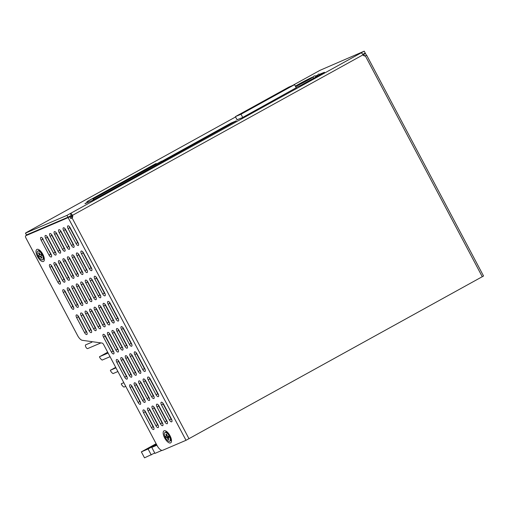 <?xml version="1.0" encoding="UTF-8"?>
<svg xmlns="http://www.w3.org/2000/svg" width="509" height="509" viewBox="0 0 509 509"><rect width="100%" height="100%" fill="white"/><g stroke="black" fill="none" stroke-linecap="round" stroke-linejoin="round"><path stroke-width="0.76" d="M123.808 382.679L121.651 383.608C120.2 383.43 123.846 387.953 124.342 386.942L125.748 386.344M115.963 367.854L110.72 370.1L115.696 367.352L110.752 370.088C109.301 369.909 112.947 374.433 113.443 373.421L117.897 371.519M108.112 353.036L99.821 356.58L107.692 352.234L99.853 356.561C98.409 356.383 102.055 360.913 102.544 359.901L110.052 356.694M156.918 445.21L151.777 447.411L154.94 453.385L161.932 450.395M143.913 398.292L143.551 398.242M86.072 330.729L85.709 330.678M91.919 341.654A1.056 0.445 61.1 0 1 91.817 342.226A1.056 0.445 61.1 0 1 91.805 342.233L85.684 344.847A2.112 0.884 61.1 0 0 85.652 344.867A2.112 0.884 61.1 0 0 85.881 347.106A2.112 0.884 61.1 0 0 87.663 348.582L100.941 342.907M43.17 239.287A2.64 1.107 -118.9 0 0 40.873 237.41A2.64 1.107 -118.9 0 0 41.127 240.159L49.029 255.092A2.64 1.107 -118.9 0 0 51.333 256.969A2.64 1.107 -118.9 0 0 51.078 254.214L42.909 239.427M141.585 384.11A2.64 2.399 66.8 0 0 141.75 383.792M156.123 443.708L141.349 451.871L144.511 457.839L154.749 453.029M156.467 444.357L148.094 448.983L141.349 451.871M151.777 447.411L156.657 444.713M151.256 454.957L148.094 448.983M71.82 216.134L70.026 217.127M71.852 216.28L70.089 217.254M87.433 202.658L86.963 201.628L87.993 201.189L88.528 202.194M86.963 201.628L155.226 163.923L156.257 163.484L156.511 163.968M93.452 199.891L93.007 199.044L161.27 161.34L161.868 161.079L162.282 161.868M93.007 199.044L161.868 161.079M93.605 198.79L94.019 199.579M87.993 201.189L156.257 163.484M295.544 86.517A10.568 0.407 -27.9 0 0 306.144 81.135A10.568 0.407 -27.9 0 0 313.086 77.012A10.568 0.407 -27.9 0 0 312.144 77.317A10.568 0.407 -27.9 0 0 303.771 81.491A10.568 0.407 -27.9 0 0 295.366 86.186M299.139 84.456L308.352 79.468L299.139 84.456M241.024 114.22L294.558 84.653L288.915 87.064L235.381 116.637L241.024 114.22L242.723 117.433M296.257 87.866L294.558 84.653M237.149 119.978L235.381 116.637M247.355 110.625L237.786 115.409L247.355 110.625M262.542 101.73L256.981 104.803L266.551 100.018L262.542 101.73L262.746 102.118M260.15 103.556L250.587 108.341L260.15 103.556M281.744 91.124L276.183 94.197L285.753 89.412L281.744 91.124L281.948 91.512M253.749 107.087L244.186 111.872L253.749 107.087M275.344 94.661L269.783 97.734L279.352 92.95L275.344 94.661L275.547 95.049M288.145 87.593L282.584 90.666L292.153 85.881L288.145 87.593L288.349 87.981M263.382 101.266L272.951 96.481L263.382 101.266M269.146 98.587L268.943 98.199M249.951 109.187L249.747 108.805M256.351 105.656L256.142 105.268M243.55 112.724L243.347 112.336M37.532 256.574A6.872 2.882 61.1 0 1 38.404 249.461A6.872 2.882 61.1 0 1 42.845 254.303A6.872 2.882 61.1 0 1 44.296 260.131A6.872 2.882 61.1 0 1 37.532 256.574M39.721 250.282A4.753 1.991 -118.9 0 0 39.25 250.644M170.547 442.913A6.872 2.882 61.1 0 1 164.674 437.982A6.872 2.882 61.1 0 1 164.121 430.779A6.872 2.882 61.1 0 1 165.552 430.869A6.872 2.882 61.1 0 1 169.853 435.456A6.872 2.882 61.1 0 1 171.444 441.538A6.872 2.882 61.1 0 1 170.547 442.913M171.45 439.986A4.753 1.991 61.1 0 1 171.24 440.12A4.753 1.991 61.1 0 1 170.897 440.19M166.398 432.052A4.753 1.991 61.1 0 1 166.793 431.721A4.753 1.991 61.1 0 1 166.869 431.689M296.066 87.497L300.673 85.423L324.456 72.284L320.536 73.856M296.2 87.758L242.271 117.687L237.035 119.761M319.938 70.363A2.539 1.063 61.1 0 1 319.976 70.337A2.539 1.063 61.1 0 1 320.015 70.318L364.24 51.161L365.227 53.025L362.777 54.38M365.392 55.907L365.36 55.92A2.112 1.915 -113.2 0 1 363.044 54.832L72.456 215.352A2.112 1.915 -113.2 0 1 72.081 217.922L71.266 218.272A2.112 1.915 66.8 0 0 71.642 215.701L71.279 215.402L67.92 217.254L26.519 234.923M316.464 75.65L317.139 75.313M161.951 161.238L231.01 123.089L236.329 120.818L92.727 200.292L85.003 203.702M87.281 202.327L84.958 203.613M26.761 232.352L26.742 232.32A2.539 1.063 -118.9 0 0 26.703 232.346L235.559 116.968L26.742 232.32L25.45 233.116L26.532 234.954M71.642 215.701L72.456 215.352A2.539 1.063 -118.9 0 0 70.293 213.532L66.933 215.39L25.545 233.084M364.24 51.161L360.881 53.012A2.539 1.063 61.1 0 1 363.044 54.832M57.873 282.215A2.64 1.107 -118.9 0 0 60.177 284.086A2.64 1.107 -118.9 0 0 59.922 281.337L52.013 266.404A2.64 1.107 -118.9 0 0 49.71 264.527A2.64 1.107 -118.9 0 0 49.971 267.282L57.873 282.215L59.553 281.286A2.64 1.107 -118.9 0 0 60.374 282.463M71.215 307.411A2.64 1.107 -118.9 0 0 73.519 309.287A2.64 1.107 -118.9 0 0 73.258 306.533L65.356 291.606A2.64 1.107 -118.9 0 0 63.052 289.729A2.64 1.107 -118.9 0 0 63.307 292.478L71.215 307.411L72.895 306.482A2.64 1.107 -118.9 0 0 73.716 307.665M84.558 332.606A2.64 1.107 -118.9 0 0 86.854 334.483A2.64 1.107 -118.9 0 0 86.6 331.734L78.698 316.802A2.64 1.107 -118.9 0 0 76.395 314.925A2.64 1.107 -118.9 0 0 76.649 317.673L84.558 332.606L86.237 331.677A2.64 1.107 -118.9 0 0 87.058 332.861M62.372 280.287A2.64 1.107 -118.9 0 0 64.675 282.164A2.64 1.107 -118.9 0 0 64.42 279.416L56.512 264.483A2.64 1.107 -118.9 0 0 54.215 262.606A2.64 1.107 -118.9 0 0 54.469 265.354L62.372 280.287L64.051 279.358A2.64 1.107 -118.9 0 0 64.872 280.542M75.714 305.489A2.64 1.107 -118.9 0 0 78.017 307.36A2.64 1.107 -118.9 0 0 77.762 304.611L69.854 289.678A2.64 1.107 -118.9 0 0 67.551 287.801A2.64 1.107 -118.9 0 0 67.812 290.556L75.714 305.489L77.393 304.56A2.64 1.107 -118.9 0 0 78.214 305.737M89.056 330.685A2.64 1.107 -118.9 0 0 91.359 332.562A2.64 1.107 -118.9 0 0 91.098 329.807L83.196 314.88A2.64 1.107 -118.9 0 0 80.893 313.003A2.64 1.107 -118.9 0 0 81.147 315.752L89.056 330.685L90.736 329.756A2.64 1.107 -118.9 0 0 91.556 330.939M53.528 253.164A2.64 1.107 -118.9 0 0 55.831 255.041A2.64 1.107 -118.9 0 0 55.576 252.292L47.668 237.359A2.64 1.107 -118.9 0 0 45.371 235.482A2.64 1.107 -118.9 0 0 45.625 238.237L53.528 253.164L55.207 252.241A2.64 1.107 -118.9 0 0 56.028 253.418M66.87 278.366A2.64 1.107 -118.9 0 0 69.173 280.243A2.64 1.107 -118.9 0 0 68.919 277.488L61.01 262.561A2.64 1.107 -118.9 0 0 58.713 260.684A2.64 1.107 -118.9 0 0 58.968 263.433L66.87 278.366L68.55 277.437A2.64 1.107 -118.9 0 0 69.37 278.62M80.212 303.561A2.64 1.107 -118.9 0 0 82.515 305.438A2.64 1.107 -118.9 0 0 82.261 302.69L74.352 287.757A2.64 1.107 -118.9 0 0 72.055 285.88A2.64 1.107 -118.9 0 0 72.31 288.628L80.212 303.561L81.892 302.632A2.64 1.107 -118.9 0 0 82.712 303.816M93.554 328.763A2.64 1.107 -118.9 0 0 95.857 330.634A2.64 1.107 -118.9 0 0 95.603 327.885L87.694 312.952A2.64 1.107 -118.9 0 0 85.391 311.082A2.64 1.107 -118.9 0 0 85.652 313.83L93.554 328.763L95.234 327.834A2.64 1.107 -118.9 0 0 96.055 329.011M58.026 251.242A2.64 1.107 -118.9 0 0 60.329 253.119A2.64 1.107 -118.9 0 0 60.075 250.371L52.166 235.438A2.64 1.107 -118.9 0 0 49.869 233.561A2.64 1.107 -118.9 0 0 50.124 236.31L58.026 251.242L59.706 250.313A2.64 1.107 -118.9 0 0 60.526 251.497M71.368 276.444A2.64 1.107 -118.9 0 0 73.671 278.315A2.64 1.107 -118.9 0 0 73.417 275.566L65.508 260.633A2.64 1.107 -118.9 0 0 63.211 258.757A2.64 1.107 -118.9 0 0 63.466 261.511L71.368 276.444L73.048 275.515A2.64 1.107 -118.9 0 0 73.869 276.692M84.71 301.64A2.64 1.107 -118.9 0 0 87.014 303.517A2.64 1.107 -118.9 0 0 86.759 300.762L78.85 285.835A2.64 1.107 -118.9 0 0 76.554 283.958A2.64 1.107 -118.9 0 0 76.808 286.707L84.71 301.64L86.39 300.711A2.64 1.107 -118.9 0 0 87.211 301.894M98.052 326.835A2.64 1.107 -118.9 0 0 100.356 328.712A2.64 1.107 -118.9 0 0 100.101 325.964L92.193 311.031A2.64 1.107 -118.9 0 0 89.889 309.154A2.64 1.107 -118.9 0 0 90.15 311.902L98.052 326.835L99.732 325.906A2.64 1.107 -118.9 0 0 100.553 327.09M111.395 352.037A2.64 1.107 -118.9 0 0 113.698 353.908A2.64 1.107 -118.9 0 0 113.437 351.159L105.535 336.226A2.64 1.107 -118.9 0 0 103.232 334.356A2.64 1.107 -118.9 0 0 103.486 337.104L111.395 352.037L113.074 351.108A2.64 1.107 -118.9 0 0 113.895 352.285M124.737 377.233A2.64 1.107 -118.9 0 0 127.034 379.11A2.64 1.107 -118.9 0 0 126.779 376.361L118.877 361.428A2.64 1.107 -118.9 0 0 116.574 359.551A2.64 1.107 -118.9 0 0 116.828 362.3L124.737 377.233L126.417 376.304A2.64 1.107 -118.9 0 0 127.237 377.487M138.079 402.428A2.64 1.107 -118.9 0 0 140.376 404.305A2.64 1.107 -118.9 0 0 140.121 401.556L132.219 386.624A2.64 1.107 -118.9 0 0 129.916 384.747A2.64 1.107 -118.9 0 0 130.17 387.495L138.079 402.428L139.759 401.506A2.64 1.107 -118.9 0 0 140.579 402.683M151.421 427.63A2.64 1.107 -118.9 0 0 153.718 429.501A2.64 1.107 -118.9 0 0 153.463 426.752L145.561 411.819A2.64 1.107 -118.9 0 0 143.258 409.949A2.64 1.107 -118.9 0 0 143.513 412.697L151.421 427.63L153.101 426.701A2.64 1.107 -118.9 0 0 153.922 427.884M62.531 249.321A2.64 1.107 -118.9 0 0 64.828 251.198A2.64 1.107 -118.9 0 0 64.573 248.443L56.664 233.516A2.64 1.107 -118.9 0 0 54.368 231.64A2.64 1.107 -118.9 0 0 54.622 234.388L62.531 249.321L64.21 248.392A2.64 1.107 -118.9 0 0 65.025 249.575M75.866 274.516A2.64 1.107 -118.9 0 0 78.17 276.393A2.64 1.107 -118.9 0 0 77.915 273.645L70.007 258.712A2.64 1.107 -118.9 0 0 67.71 256.835A2.64 1.107 -118.9 0 0 67.964 259.584L75.866 274.516L77.546 273.587A2.64 1.107 -118.9 0 0 78.367 274.771M89.209 299.718A2.64 1.107 -118.9 0 0 91.512 301.589A2.64 1.107 -118.9 0 0 91.257 298.84L83.349 283.907A2.64 1.107 -118.9 0 0 81.052 282.031A2.64 1.107 -118.9 0 0 81.306 284.786L89.209 299.718L90.888 298.789A2.64 1.107 -118.9 0 0 91.709 299.966M102.551 324.914A2.64 1.107 -118.9 0 0 104.854 326.791A2.64 1.107 -118.9 0 0 104.6 324.036L96.691 309.109A2.64 1.107 -118.9 0 0 94.394 307.232A2.64 1.107 -118.9 0 0 94.649 309.981L102.551 324.914L104.23 323.985A2.64 1.107 -118.9 0 0 105.051 325.168M115.893 350.109A2.64 1.107 -118.9 0 0 118.196 351.986A2.64 1.107 -118.9 0 0 117.942 349.238L110.033 334.305A2.64 1.107 -118.9 0 0 107.73 332.428A2.64 1.107 -118.9 0 0 107.991 335.176L115.893 350.109L117.573 349.18A2.64 1.107 -118.9 0 0 118.393 350.364M129.235 375.311A2.64 1.107 -118.9 0 0 131.538 377.182A2.64 1.107 -118.9 0 0 131.277 374.433L123.375 359.5A2.64 1.107 -118.9 0 0 121.072 357.63A2.64 1.107 -118.9 0 0 121.327 360.378L129.235 375.311L130.915 374.382A2.64 1.107 -118.9 0 0 131.736 375.559M142.577 400.507A2.64 1.107 -118.9 0 0 144.874 402.384A2.64 1.107 -118.9 0 0 144.62 399.635L136.717 384.702A2.64 1.107 -118.9 0 0 134.414 382.825A2.64 1.107 -118.9 0 0 134.669 385.574L142.577 400.507L144.257 399.578A2.64 1.107 -118.9 0 0 145.078 400.761M155.919 425.702A2.64 1.107 -118.9 0 0 158.216 427.579A2.64 1.107 -118.9 0 0 157.962 424.83L150.06 409.898A2.64 1.107 -118.9 0 0 147.756 408.021A2.64 1.107 -118.9 0 0 148.011 410.769L155.919 425.702L157.599 424.78A2.64 1.107 -118.9 0 0 158.42 425.957M67.029 247.399A2.64 1.107 -118.9 0 0 69.326 249.27A2.64 1.107 -118.9 0 0 69.071 246.521L61.163 231.589A2.64 1.107 -118.9 0 0 58.866 229.712A2.64 1.107 -118.9 0 0 59.12 232.467L67.029 247.399L68.709 246.471A2.64 1.107 -118.9 0 0 69.529 247.648M80.371 272.595A2.64 1.107 -118.9 0 0 82.668 274.472A2.64 1.107 -118.9 0 0 82.413 271.717L74.505 256.791A2.64 1.107 -118.9 0 0 72.208 254.914A2.64 1.107 -118.9 0 0 72.463 257.662L80.371 272.595L82.051 271.666A2.64 1.107 -118.9 0 0 82.865 272.849M93.707 297.79A2.64 1.107 -118.9 0 0 96.01 299.667A2.64 1.107 -118.9 0 0 95.756 296.919L87.847 281.986A2.64 1.107 -118.9 0 0 85.55 280.109A2.64 1.107 -118.9 0 0 85.805 282.858L93.707 297.79L95.387 296.862A2.64 1.107 -118.9 0 0 96.207 298.045M107.049 322.992A2.64 1.107 -118.9 0 0 109.352 324.863A2.64 1.107 -118.9 0 0 109.098 322.114L101.189 307.181A2.64 1.107 -118.9 0 0 98.892 305.311A2.64 1.107 -118.9 0 0 99.147 308.06L107.049 322.992L108.729 322.063A2.64 1.107 -118.9 0 0 109.55 323.24M120.391 348.188A2.64 1.107 -118.9 0 0 122.694 350.065A2.64 1.107 -118.9 0 0 122.44 347.316L114.531 332.383A2.64 1.107 -118.9 0 0 112.234 330.506A2.64 1.107 -118.9 0 0 112.489 333.255L120.391 348.188L122.071 347.259A2.64 1.107 -118.9 0 0 122.892 348.442M133.733 373.383A2.64 1.107 -118.9 0 0 136.037 375.26A2.64 1.107 -118.9 0 0 135.782 372.512L127.874 357.579A2.64 1.107 -118.9 0 0 125.57 355.702A2.64 1.107 -118.9 0 0 125.831 358.451L133.733 373.383L135.413 372.454A2.64 1.107 -118.9 0 0 136.234 373.638M147.076 398.585A2.64 1.107 -118.9 0 0 149.379 400.456A2.64 1.107 -118.9 0 0 149.118 397.707L141.216 382.774A2.64 1.107 -118.9 0 0 138.912 380.904A2.64 1.107 -118.9 0 0 139.167 383.652L147.076 398.585L148.755 397.656A2.64 1.107 -118.9 0 0 149.576 398.84M160.418 423.781A2.64 1.107 -118.9 0 0 162.715 425.658A2.64 1.107 -118.9 0 0 162.46 422.909L154.558 407.976A2.64 1.107 -118.9 0 0 152.255 406.099A2.64 1.107 -118.9 0 0 152.509 408.848L160.418 423.781L162.097 422.852A2.64 1.107 -118.9 0 0 162.918 424.035M71.527 245.472A2.64 1.107 -118.9 0 0 73.824 247.349A2.64 1.107 -118.9 0 0 73.57 244.6L65.661 229.667A2.64 1.107 -118.9 0 0 63.364 227.79A2.64 1.107 -118.9 0 0 63.619 230.539L71.527 245.472L73.207 244.543A2.64 1.107 -118.9 0 0 74.028 245.726M84.869 270.673A2.64 1.107 -118.9 0 0 87.166 272.544A2.64 1.107 -118.9 0 0 86.912 269.795L79.003 254.863A2.64 1.107 -118.9 0 0 76.706 252.986A2.64 1.107 -118.9 0 0 76.961 255.741L84.869 270.673L86.549 269.745A2.64 1.107 -118.9 0 0 87.37 270.922M98.205 295.869A2.64 1.107 -118.9 0 0 100.508 297.746A2.64 1.107 -118.9 0 0 100.254 294.991L92.345 280.065A2.64 1.107 -118.9 0 0 90.048 278.188A2.64 1.107 -118.9 0 0 90.303 280.936L98.205 295.869L99.885 294.94A2.64 1.107 -118.9 0 0 100.706 296.123M111.547 321.064A2.64 1.107 -118.9 0 0 113.851 322.941A2.64 1.107 -118.9 0 0 113.596 320.193L105.687 305.26A2.64 1.107 -118.9 0 0 103.391 303.383A2.64 1.107 -118.9 0 0 103.645 306.132L111.547 321.064L113.227 320.136A2.64 1.107 -118.9 0 0 114.048 321.319M124.89 346.266A2.64 1.107 -118.9 0 0 127.193 348.137A2.64 1.107 -118.9 0 0 126.938 345.388L119.03 330.456A2.64 1.107 -118.9 0 0 116.733 328.585A2.64 1.107 -118.9 0 0 116.987 331.334L124.89 346.266L126.569 345.337A2.64 1.107 -118.9 0 0 127.39 346.514M138.232 371.462A2.64 1.107 -118.9 0 0 140.535 373.339A2.64 1.107 -118.9 0 0 140.28 370.59L132.372 355.657A2.64 1.107 -118.9 0 0 130.075 353.78A2.64 1.107 -118.9 0 0 130.329 356.529L138.232 371.462L139.911 370.533A2.64 1.107 -118.9 0 0 140.732 371.716M151.574 396.657A2.64 1.107 -118.9 0 0 153.877 398.534A2.64 1.107 -118.9 0 0 153.623 395.786L145.714 380.853A2.64 1.107 -118.9 0 0 143.411 378.976A2.64 1.107 -118.9 0 0 143.665 381.725L151.574 396.657L153.254 395.735A2.64 1.107 -118.9 0 0 154.074 396.912M164.916 421.859A2.64 1.107 -118.9 0 0 167.213 423.73A2.64 1.107 -118.9 0 0 166.958 420.981L159.056 406.048A2.64 1.107 -118.9 0 0 156.753 404.178A2.64 1.107 -118.9 0 0 157.007 406.926L164.916 421.859L166.596 420.93A2.64 1.107 -118.9 0 0 167.416 422.114M76.026 243.55A2.64 1.107 -118.9 0 0 78.322 245.427A2.64 1.107 -118.9 0 0 78.068 242.672L70.166 227.746A2.64 1.107 -118.9 0 0 67.862 225.869A2.64 1.107 -118.9 0 0 68.117 228.617L76.026 243.55L77.705 242.621A2.64 1.107 -118.9 0 0 78.526 243.805M89.368 268.746A2.64 1.107 -118.9 0 0 91.665 270.623A2.64 1.107 -118.9 0 0 91.41 267.874L83.501 252.941A2.64 1.107 -118.9 0 0 81.205 251.064A2.64 1.107 -118.9 0 0 81.459 253.813L89.368 268.746L91.047 267.817A2.64 1.107 -118.9 0 0 91.868 269M102.71 293.947A2.64 1.107 -118.9 0 0 105.007 295.818A2.64 1.107 -118.9 0 0 104.752 293.069L96.844 278.137A2.64 1.107 -118.9 0 0 94.547 276.266A2.64 1.107 -118.9 0 0 94.801 279.015L102.71 293.947L104.39 293.019A2.64 1.107 -118.9 0 0 105.21 294.196M116.046 319.143A2.64 1.107 -118.9 0 0 118.349 321.02A2.64 1.107 -118.9 0 0 118.094 318.265L110.186 303.339A2.64 1.107 -118.9 0 0 107.889 301.462A2.64 1.107 -118.9 0 0 108.143 304.21L116.046 319.143L117.725 318.214A2.64 1.107 -118.9 0 0 118.546 319.397M129.388 344.339A2.64 1.107 -118.9 0 0 131.691 346.215A2.64 1.107 -118.9 0 0 131.437 343.467L123.528 328.534A2.64 1.107 -118.9 0 0 121.231 326.657A2.64 1.107 -118.9 0 0 121.486 329.406L129.388 344.339L131.067 343.41A2.64 1.107 -118.9 0 0 131.888 344.593M142.73 369.54A2.64 1.107 -118.9 0 0 145.033 371.411A2.64 1.107 -118.9 0 0 144.779 368.662L136.87 353.73A2.64 1.107 -118.9 0 0 134.573 351.859A2.64 1.107 -118.9 0 0 134.828 354.608L142.73 369.54L144.41 368.611A2.64 1.107 -118.9 0 0 145.23 369.788M156.072 394.736A2.64 1.107 -118.9 0 0 158.375 396.613A2.64 1.107 -118.9 0 0 158.121 393.864L150.212 378.931A2.64 1.107 -118.9 0 0 147.909 377.054A2.64 1.107 -118.9 0 0 148.17 379.803L156.072 394.736L157.752 393.807A2.64 1.107 -118.9 0 0 158.573 394.99M169.414 419.931A2.64 1.107 -118.9 0 0 171.718 421.808A2.64 1.107 -118.9 0 0 171.457 419.06L163.554 404.127A2.64 1.107 -118.9 0 0 161.251 402.25A2.64 1.107 -118.9 0 0 161.506 404.999L169.414 419.931L171.094 419.009A2.64 1.107 -118.9 0 0 171.915 420.186M68.117 217.629L25.749 235.743A2.112 0.884 -118.9 0 0 25.717 235.762A2.112 0.884 -118.9 0 0 25.921 237.964L77.667 335.692A6.343 2.66 -118.9 0 0 82.343 340.324L102.093 343.066A2.112 0.884 -118.9 0 1 103.651 344.612L157.205 445.757A6.343 2.66 -118.9 0 0 162.625 450.306L186.02 440.304L68.117 217.629L69.797 216.7L25.749 235.743M51.193 265.227A2.64 1.107 -118.9 0 0 51.651 266.353L59.553 281.286M64.535 290.423A2.64 1.107 -118.9 0 0 64.987 291.549L72.895 306.482M77.877 315.618A2.64 1.107 -118.9 0 0 78.329 316.751L86.237 331.677M42.349 238.104A2.64 1.107 -118.9 0 0 42.807 239.23L50.709 254.163A2.64 1.107 -118.9 0 0 51.53 255.346M55.691 263.299A2.64 1.107 -118.9 0 0 56.149 264.425L64.051 279.358M69.033 288.501A2.64 1.107 -118.9 0 0 69.491 289.627L77.393 304.56M82.375 313.697A2.64 1.107 -118.9 0 0 82.827 314.823L90.736 329.756M46.847 236.182A2.64 1.107 -118.9 0 0 47.305 237.309L55.207 252.241M60.189 261.378A2.64 1.107 -118.9 0 0 60.647 262.504L68.55 277.437M73.531 286.573A2.64 1.107 -118.9 0 0 73.99 287.706L81.892 302.632M86.874 311.775A2.64 1.107 -118.9 0 0 87.332 312.901L95.234 327.834M51.345 234.255A2.64 1.107 -118.9 0 0 51.803 235.381L59.706 250.313M64.688 259.456A2.64 1.107 -118.9 0 0 65.146 260.583L73.048 275.515M78.03 284.652A2.64 1.107 -118.9 0 0 78.488 285.778L86.39 300.711M91.372 309.847A2.64 1.107 -118.9 0 0 91.83 310.98L99.732 325.906M104.714 335.049A2.64 1.107 -118.9 0 0 105.166 336.175L113.074 351.108M118.056 360.245A2.64 1.107 -118.9 0 0 118.508 361.371L126.417 376.304M131.398 385.44A2.64 1.107 -118.9 0 0 131.85 386.573L139.759 401.506M144.741 410.642A2.64 1.107 -118.9 0 0 145.192 411.768L153.101 426.701M55.844 232.333A2.64 1.107 -118.9 0 0 56.302 233.459L64.21 248.392M69.186 257.529A2.64 1.107 -118.9 0 0 69.644 258.655L77.546 273.587M82.528 282.73A2.64 1.107 -118.9 0 0 82.986 283.857L90.888 298.789M95.87 307.926A2.64 1.107 -118.9 0 0 96.328 309.052L104.23 323.985M109.212 333.121A2.64 1.107 -118.9 0 0 109.67 334.254L117.573 349.18M122.554 358.323A2.64 1.107 -118.9 0 0 123.006 359.449L130.915 374.382M135.897 383.519A2.64 1.107 -118.9 0 0 136.348 384.645L144.257 399.578M149.239 408.714A2.64 1.107 -118.9 0 0 149.691 409.847L157.599 424.78M60.342 230.412A2.64 1.107 -118.9 0 0 60.8 231.538L68.709 246.471M73.684 255.607A2.64 1.107 -118.9 0 0 74.142 256.733L82.051 271.666M87.026 280.803A2.64 1.107 -118.9 0 0 87.484 281.935L95.387 296.862M100.368 306.004A2.64 1.107 -118.9 0 0 100.827 307.131L108.729 322.063M113.711 331.2A2.64 1.107 -118.9 0 0 114.169 332.326L122.071 347.259M127.053 356.395A2.64 1.107 -118.9 0 0 127.511 357.528L135.413 372.454M140.395 381.597A2.64 1.107 -118.9 0 0 140.847 382.723L148.755 397.656M153.737 406.793A2.64 1.107 -118.9 0 0 154.189 407.919L162.097 422.852M64.847 228.484A2.64 1.107 -118.9 0 0 65.298 229.61L73.207 244.543M78.182 253.686A2.64 1.107 -118.9 0 0 78.64 254.812L86.549 269.745M91.525 278.881A2.64 1.107 -118.9 0 0 91.983 280.007L99.885 294.94M104.867 304.077A2.64 1.107 -118.9 0 0 105.325 305.209L113.227 320.136M118.209 329.278A2.64 1.107 -118.9 0 0 118.667 330.405L126.569 345.337M131.551 354.474A2.64 1.107 -118.9 0 0 132.009 355.6L139.911 370.533M144.893 379.669A2.64 1.107 -118.9 0 0 145.345 380.802L153.254 395.735M158.235 404.871A2.64 1.107 -118.9 0 0 158.687 405.997L166.596 420.93M69.345 226.562A2.64 1.107 -118.9 0 0 69.797 227.688L77.705 242.621M82.687 251.758A2.64 1.107 -118.9 0 0 83.139 252.884L91.047 267.817M96.023 276.96A2.64 1.107 -118.9 0 0 96.481 278.086L104.39 293.019M109.365 302.155A2.64 1.107 -118.9 0 0 109.823 303.281L117.725 318.214M122.707 327.351A2.64 1.107 -118.9 0 0 123.165 328.483L131.067 343.41M136.049 352.552A2.64 1.107 -118.9 0 0 136.507 353.679L144.41 368.611M149.392 377.748A2.64 1.107 -118.9 0 0 149.85 378.874L157.752 393.807M162.734 402.943A2.64 1.107 -118.9 0 0 163.185 404.076L171.094 419.009M43.749 258.782A4.753 1.991 -118.9 0 0 44.302 258.578M71.756 218.151L70.789 218.571L69.797 216.7M362.955 54.667L365.424 53.4L362.853 54.495M365.424 53.4L366.41 55.265L365.138 55.971M363.744 54.323L364.616 55.971M482.29 276.769L365.36 55.92L366.639 55.188L483.55 275.999L186.02 440.304M67.92 217.254L66.933 215.39M71.279 215.402L70.293 213.532L360.881 53.012M63.803 247.628L64.153 247.654M43.246 259.425A4.969 2.081 -118.9 0 0 43.259 259.418A4.969 2.081 -118.9 0 0 43.831 258.457A4.969 2.081 -118.9 0 0 42.68 254.061A4.969 2.081 -118.9 0 0 39.568 250.746A4.969 2.081 -118.9 0 0 38.468 250.714A4.969 2.081 -118.9 0 0 38.455 250.721A4.969 2.081 -118.9 0 0 38.442 250.727M37.8 251.083A4.969 2.081 -118.9 0 0 37.787 251.09A4.969 2.081 -118.9 0 0 38.36 256.428A4.969 2.081 -118.9 0 0 42.578 259.794A4.969 2.081 -118.9 0 0 42.591 259.787A4.969 2.081 -118.9 0 0 42.018 254.449A4.969 2.081 -118.9 0 0 37.8 251.083L38.455 250.721M39.053 252.693L39.899 254.233A1.432 0.598 -118.9 0 1 40.256 254.519L40.905 254.169L41.662 255.543L41.006 255.887A1.432 0.598 -118.9 0 1 41.051 256.332L41.903 257.878L41.318 258.184L40.472 256.644A1.432 0.598 -118.9 0 1 40.122 256.358L39.467 256.708L38.716 255.333L39.365 254.99A1.432 0.598 -118.9 0 1 39.32 254.545L38.474 252.998L39.053 252.693M40.243 254.506L39.365 254.99M40.122 256.358L41.006 255.887M39.467 256.708L41.643 255.512M41.057 256.25L40.472 256.644M41.318 258.184L41.719 257.554M39.32 254.545L39.956 254.265M38.474 252.998L39.225 252.998M169.739 441.195L170.407 440.826A4.969 2.081 -118.9 0 0 170.979 439.865A4.969 2.081 -118.9 0 0 169.828 435.469A4.969 2.081 -118.9 0 0 166.717 432.154A4.969 2.081 -118.9 0 0 166.112 432.014A4.969 2.081 -118.9 0 0 165.603 432.128L164.935 432.497A4.969 2.081 -118.9 0 0 165.234 437.32A4.969 2.081 -118.9 0 0 169.23 441.309A4.969 2.081 -118.9 0 0 169.739 441.195A4.969 2.081 -118.9 0 0 169.433 436.372A4.969 2.081 -118.9 0 0 165.444 432.383A4.969 2.081 -118.9 0 0 164.935 432.497M166.577 434.196L167.245 435.78A1.432 0.598 -118.9 0 1 167.601 436.162L168.434 436.181L169.033 437.587L168.199 437.568A1.432 0.598 -118.9 0 1 168.161 437.931L168.835 439.515L168.091 439.496L167.423 437.912A1.432 0.598 -118.9 0 1 167.067 437.53L166.233 437.511L165.641 436.105L166.468 436.13A1.432 0.598 -118.9 0 1 166.507 435.761L165.839 434.177L166.577 434.196M167.226 435.729L166.468 436.13M168.861 437.18L168.199 437.568M167.067 437.53L168.651 436.703M166.233 437.511L168.581 436.525M168.778 436.996L167.423 437.912M168.091 439.496L168.543 438.834M166.507 435.761L167.124 435.488M38.239 229.947L36.254 231.048M316.064 76.923A3.219 1.349 -118.9 0 0 314.212 75.943A3.219 1.349 -118.9 0 0 314.161 75.968L313.041 76.999M319.894 74.804A3.219 1.349 -118.9 0 0 318.367 74.168A3.219 1.349 -118.9 0 0 318.316 74.193L316.681 76.579M320.015 70.318L292.408 85.569M72.081 217.922L189.017 438.771M163.185 404.076L161.506 404.999M149.85 378.874L148.17 379.803M136.507 353.679L134.828 354.608M123.165 328.483L121.486 329.406M109.823 303.281L108.143 304.21M96.481 278.086L94.801 279.015M83.139 252.884L81.459 253.813M69.797 227.688L68.117 228.617M158.687 405.997L157.007 406.926M145.345 380.802L143.665 381.725M132.009 355.6L130.329 356.529M118.667 330.405L116.987 331.334M105.325 305.209L103.645 306.132M91.983 280.007L90.303 280.936M78.64 254.812L76.961 255.741M65.298 229.61L63.619 230.539M154.189 407.919L152.509 408.848M140.847 382.723L139.167 383.652M127.511 357.528L125.831 358.451M114.169 332.326L112.489 333.255M100.827 307.131L99.147 308.06M87.484 281.935L85.805 282.858M74.142 256.733L72.463 257.662M60.8 231.538L59.12 232.467M149.691 409.847L148.011 410.769M136.348 384.645L134.669 385.574M123.006 359.449L121.327 360.378M109.67 334.254L107.991 335.176M96.328 309.052L94.649 309.981M82.986 283.857L81.306 284.786M69.644 258.655L67.964 259.584M56.302 233.459L54.622 234.388M145.192 411.768L143.513 412.697M131.85 386.573L130.17 387.495M118.508 361.371L116.828 362.3M105.166 336.175L103.486 337.104M91.83 310.98L90.15 311.902M78.488 285.778L76.808 286.707M65.146 260.583L63.466 261.511M51.803 235.381L50.124 236.31M87.332 312.901L85.652 313.83M73.99 287.706L72.31 288.628M60.647 262.504L58.968 263.433M47.305 237.309L45.625 238.237M82.827 314.823L81.147 315.752M69.491 289.627L67.812 290.556M56.149 264.425L54.469 265.354M50.709 254.163L49.029 255.092M42.807 239.23L41.127 240.159M78.329 316.751L76.649 317.673M64.987 291.549L63.307 292.478M51.651 266.353L49.971 267.282M231.283 123.604L231.01 123.089M232.257 122.453L232.511 122.923M314.161 75.968L316.897 75.79M318.316 74.193L321.211 74.079M313.086 77.012L313.722 78.214M292.382 85.582L319.976 70.337M25.717 235.762L27.397 234.834M25.45 233.116L26.436 234.986M43.259 259.418L42.591 259.787M40.688 251.204L39.568 250.746M44.041 257.268L43.831 258.457M167.836 432.612L166.717 432.154M171.189 438.675L170.979 439.865"/></g></svg>
